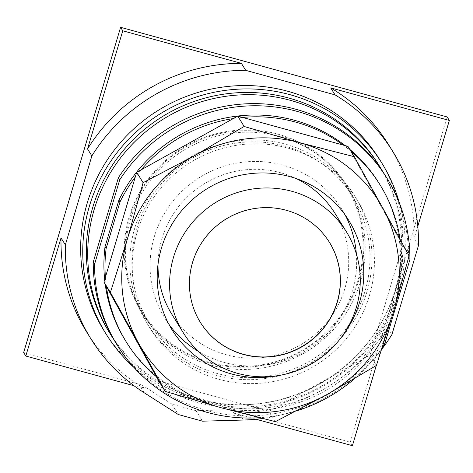 <?xml version="1.0" encoding="UTF-8"?>
<svg xmlns="http://www.w3.org/2000/svg" width="473" height="473" viewBox="0 0 473 473"><rect width="100%" height="100%" fill="white"/><g stroke="black" fill="none" stroke-linecap="round" stroke-linejoin="round"><path stroke-width="0.35" stroke-dasharray="2.37 1.77" d="M86.547 331.78A177.653 173.804 148.2 0 0 139.931 385.82L144.176 388.528L134.019 385.737M144.176 388.528L142.012 385.04L23.65 352.545M417.801 226.295L414.129 238.599A177.653 173.804 148.2 0 0 388.611 144.708M142.012 385.04L171.865 404.072L196.047 410.712L231.871 409.707L234.029 413.195L239.119 413.053A177.653 173.804 148.2 0 0 387.612 327.553L376.289 365.528M231.871 409.707L350.233 442.202L352.397 445.69M256.023 419.232L234.029 413.195M350.233 442.202L447.192 116.967M136.756 228.424A119.787 117.192 -31.8 0 1 235.696 143.13A119.787 117.192 -31.8 0 1 352.746 196.691A119.787 117.192 -31.8 0 1 365.055 291.102A119.787 117.192 -31.8 0 1 266.116 376.396A119.787 117.192 -31.8 0 1 149.072 322.834A119.787 117.192 -31.8 0 1 136.756 228.424M171.865 404.072L178.345 414.537M196.047 410.712L202.527 421.177M418.451 245.576L414.129 238.599M387.612 327.553L391.934 334.529M381.817 349.186A177.653 173.804 -31.8 0 1 262.385 418.493M358.144 279.939A119.787 117.192 -31.8 0 1 259.204 365.233A119.787 117.192 -31.8 0 1 142.154 311.672A119.787 117.192 -31.8 0 1 129.844 217.261A119.787 117.192 -31.8 0 1 228.784 131.967A119.787 117.192 -31.8 0 1 345.834 185.528A119.787 117.192 -31.8 0 1 358.144 279.939M379.813 159.809A162.221 158.709 -31.8 0 1 396.486 287.661A162.221 158.709 -31.8 0 1 262.497 403.173A162.221 158.709 -31.8 0 1 103.989 330.639M129.117 217.06A120.55 117.937 148.2 0 0 141.51 312.074A120.55 117.937 148.2 0 0 259.299 365.972A120.55 117.937 148.2 0 0 358.871 280.134A120.55 117.937 148.2 0 0 346.478 185.126A120.55 117.937 148.2 0 0 228.69 131.222A120.55 117.937 148.2 0 0 129.117 217.06M399.437 203.112A162.221 158.709 -31.8 0 1 398.579 291.037A162.221 158.709 -31.8 0 1 134.019 367.497M360.249 282.369A120.55 117.937 -31.8 0 1 260.682 368.207A120.55 117.937 -31.8 0 1 142.893 314.303A120.55 117.937 -31.8 0 1 130.501 219.295A120.55 117.937 -31.8 0 1 230.067 133.457A120.55 117.937 -31.8 0 1 347.862 187.361A120.55 117.937 -31.8 0 1 360.249 282.369M378.843 165.083A158.615 155.179 -31.8 0 1 395.144 290.097A158.615 155.179 -31.8 0 1 264.135 403.043A158.615 155.179 -31.8 0 1 109.145 332.117M382.911 171.829A158.615 155.179 -31.8 0 1 396.528 292.326A158.615 155.179 -31.8 0 1 268.161 404.864A158.615 155.179 -31.8 0 1 113.372 338.769M200.304 322.273A75.934 74.291 -31.8 0 1 200.245 322.184A75.934 74.291 -31.8 0 1 192.44 262.332A75.934 74.291 -31.8 0 1 255.16 208.262A75.934 74.291 -31.8 0 1 329.362 242.217A75.934 74.291 -31.8 0 1 329.415 242.306M158.023 264.283A95.918 93.843 -31.8 0 1 161.961 238.634A95.918 93.843 -31.8 0 1 296.335 178.623M334.908 213.222A95.918 93.843 -31.8 0 1 344.77 288.826A95.918 93.843 -31.8 0 1 265.542 357.121A95.918 93.843 -31.8 0 1 171.817 314.232M168.778 324.07A103.912 101.66 -31.8 0 1 165.024 318.441A103.912 101.66 -31.8 0 1 154.34 236.541A103.912 101.66 -31.8 0 1 240.172 162.552A103.912 101.66 -31.8 0 1 341.707 209.019A103.912 101.66 -31.8 0 1 345.071 214.89M356.352 253.841A103.912 101.66 -31.8 0 1 352.385 290.913A103.912 101.66 -31.8 0 1 198.625 351.522M341.683 336.877A103.912 101.66 -31.8 0 1 279.496 375.391M158.757 381.031L268.948 411.279L275.375 421.656M268.948 411.279L369.998 355.081L376.419 365.452M369.998 355.081L402.712 245.345L409.133 255.716M402.712 245.345L347.927 146.358M188.319 396.965L235.075 409.801A149.226 145.997 -31.8 0 0 264.147 409.961A149.226 145.997 148.2 0 0 273.353 408.832A149.226 145.997 -31.8 0 0 365.594 357.529A149.226 145.997 148.2 0 0 371.423 350.292A149.226 145.997 -31.8 0 0 386.672 325.483L400.548 278.922L399.443 277.137L385.566 323.698A149.226 145.997 -31.8 0 1 233.969 408.016L187.213 395.18L188.319 396.965A149.226 145.997 -31.8 0 1 163.563 382.35A149.226 145.997 148.2 0 1 156.368 376.715M400.069 239.249A149.226 145.997 -31.8 0 1 400.324 241.029A149.226 145.997 148.2 0 1 401.287 250.128A149.226 145.997 -31.8 0 1 400.548 278.922M343.12 145.04A149.226 145.997 148.2 0 1 350.316 150.674A149.226 145.997 -31.8 0 1 350.907 151.171M242.537 117.422A149.226 145.997 148.2 0 0 233.331 118.557M141.09 169.86A149.226 145.997 148.2 0 0 135.26 177.091M105.396 277.261A149.226 145.997 148.2 0 0 106.36 286.36M235.075 409.801L233.969 408.016M385.566 323.698L386.672 325.483M345.107 145.583A149.226 145.997 -31.8 0 1 349.801 149.385M379.104 183.335A149.226 145.997 -31.8 0 1 399.443 277.137M187.213 395.18A149.226 145.997 -31.8 0 1 125.369 340.477M105.213 284.291A149.226 145.997 -31.8 0 1 104.669 279.709M382.344 347.56A158.615 155.179 -31.8 0 1 354.614 378.642M296.636 410.842A158.615 155.179 -31.8 0 1 259.305 417.724M409.908 259.594L408.577 257.454L383.449 341.748L384.774 343.889M385.755 176.246A158.615 155.179 -31.8 0 1 408.577 257.454M383.449 341.748A158.615 155.179 -31.8 0 1 116.056 343.28M134.823 227.897A121.815 119.178 148.2 0 0 147.345 323.904A121.815 119.178 148.2 0 0 266.376 378.376A121.815 119.178 148.2 0 0 366.995 291.634A121.815 119.178 148.2 0 0 354.472 195.621A121.815 119.178 148.2 0 0 235.442 141.155A121.815 119.178 148.2 0 0 134.823 227.897M137.259 231.823A121.815 119.178 -31.8 0 1 237.872 145.081A121.815 119.178 -31.8 0 1 356.908 199.553A121.815 119.178 -31.8 0 1 369.425 295.56A121.815 119.178 -31.8 0 1 268.812 382.302A121.815 119.178 -31.8 0 1 149.775 327.836A121.815 119.178 -31.8 0 1 137.259 231.823M144.253 392.803L139.931 385.82M243.441 420.03L239.119 413.053M149.072 322.834L142.154 311.672M352.746 196.691L345.834 185.528M141.51 312.074L142.893 314.303M346.478 185.126L347.862 187.361M341.707 209.019L348.832 220.519M165.024 318.441L172.148 329.947M354.472 195.621L356.908 199.553M147.345 323.904L149.775 327.836"/><path stroke-width="0.71" d="M61.029 237.895A177.653 173.804 148.2 0 0 86.547 331.78L90.869 338.763A177.653 173.804 -31.8 0 1 65.351 244.872L61.029 237.895L25.808 356.033L134.019 385.737M330.722 87.889L335.044 94.866A177.653 173.804 -31.8 0 1 392.933 151.685L388.611 144.708A177.653 173.804 148.2 0 0 330.722 87.889L449.35 120.455L447.192 116.967L120.603 27.31L23.65 352.545L25.808 356.033M241.396 63.364A177.653 173.804 148.2 0 0 87.546 148.936L122.767 30.798L241.396 63.364L245.718 70.347A177.653 173.804 -31.8 0 0 91.868 155.919L65.351 244.872M449.35 120.455L417.801 226.295M376.289 365.528L352.397 445.69L256.023 419.232M262.385 418.493A177.653 173.804 -31.8 0 1 243.441 420.03L202.527 421.177L178.345 414.537L144.253 392.803A177.653 173.804 -31.8 0 1 90.869 338.763M87.546 148.936L91.868 155.919M120.603 27.31L122.767 30.798M335.044 94.866L245.718 70.347M392.933 151.685A177.653 173.804 -31.8 0 1 418.451 245.576L391.934 334.529A177.653 173.804 -31.8 0 1 381.817 349.186M134.019 367.497A162.221 158.709 -31.8 0 1 106.082 334.015L103.989 330.639A162.221 158.709 -31.8 0 1 87.316 202.787A162.221 158.709 -31.8 0 1 221.305 87.274A162.221 158.709 -31.8 0 1 379.813 159.809L381.906 163.185A162.221 158.709 -31.8 0 1 399.437 203.112M106.082 334.015A162.221 158.709 -31.8 0 1 89.409 206.163A162.221 158.709 -31.8 0 1 223.398 90.65A162.221 158.709 -31.8 0 1 381.906 163.185M113.372 338.769A158.615 155.179 -31.8 0 1 110.528 334.346L109.145 332.117A158.615 155.179 -31.8 0 1 92.844 207.103A158.615 155.179 -31.8 0 1 223.853 94.157A158.615 155.179 -31.8 0 1 378.843 165.083L380.227 167.318A158.615 155.179 -31.8 0 1 382.911 171.829M110.528 334.346A158.615 155.179 -31.8 0 1 94.228 209.338A158.615 155.179 -31.8 0 1 225.237 96.391A158.615 155.179 -31.8 0 1 380.227 167.318M329.415 242.306A75.934 74.291 -31.8 0 1 337.166 302.064A75.934 74.291 -31.8 0 1 274.5 356.128A75.934 74.291 -31.8 0 1 200.304 322.273M337.279 302.247A75.934 74.291 -31.8 0 1 274.553 356.317A75.934 74.291 -31.8 0 1 200.357 322.361A75.934 74.291 -31.8 0 1 192.552 262.515A75.934 74.291 -31.8 0 1 255.272 208.439A75.934 74.291 -31.8 0 1 329.474 242.395A75.934 74.291 -31.8 0 1 337.279 302.247M173.508 257.282A95.918 93.843 -31.8 0 1 252.736 188.981A95.918 93.843 -31.8 0 1 346.461 231.876A95.918 93.843 -31.8 0 1 356.317 307.474A95.918 93.843 -31.8 0 1 277.095 375.775A95.918 93.843 -31.8 0 1 183.37 332.88A95.918 93.843 -31.8 0 1 173.508 257.282M296.335 178.623A95.918 93.843 -31.8 0 1 334.908 213.222L346.461 231.876M183.37 332.88L171.817 314.232A95.918 93.843 -31.8 0 1 158.023 264.283M345.071 214.89A103.912 101.66 -31.8 0 1 356.352 253.841M198.625 351.522A103.912 101.66 -31.8 0 1 168.778 324.07M279.496 375.391A103.912 101.66 -31.8 0 1 172.148 329.947A103.912 101.66 -31.8 0 1 161.464 248.047A103.912 101.66 -31.8 0 1 247.296 174.058A103.912 101.66 -31.8 0 1 348.832 220.519A103.912 101.66 -31.8 0 1 359.51 302.418A103.912 101.66 -31.8 0 1 341.683 336.877M393.501 311.748A139.582 136.561 148.2 0 0 382.468 207.387A139.582 136.561 148.2 0 0 299.977 142.769A139.582 136.561 148.2 0 0 194.356 155.747A139.582 136.561 148.2 0 0 127.474 238.717A139.582 136.561 148.2 0 0 138.512 343.079A139.582 136.561 148.2 0 0 220.997 407.696A139.582 136.561 148.2 0 0 326.618 394.719A139.582 136.561 148.2 0 0 393.501 311.748L376.419 365.452L326.618 394.719L275.375 421.656L220.997 407.696L165.178 391.402L110.392 292.415L127.474 238.717L143.106 182.679L194.356 155.747L244.157 126.474L299.977 142.769L354.348 156.729L409.133 255.716L393.501 311.748M343.12 145.04L242.537 117.422A149.226 145.997 -31.8 0 1 343.12 145.04L347.927 146.358L354.348 156.729M242.537 117.422L237.736 116.104L244.157 126.474M237.736 116.104L136.685 172.308L143.106 182.679M136.685 172.308L103.971 282.044L110.392 292.415M103.971 282.044L158.757 381.031L165.178 391.402M350.907 151.171A149.226 145.997 -31.8 0 1 380.209 185.12A149.226 145.997 -31.8 0 1 400.069 239.249M141.09 169.86A149.226 145.997 -31.8 0 1 233.331 118.557M120.012 201.906L106.135 248.467L105.03 246.681L118.906 200.12L120.012 201.906A149.226 145.997 -31.8 0 1 135.26 177.091M105.396 277.261A149.226 145.997 -31.8 0 1 106.135 248.467M156.368 376.715A149.226 145.997 -31.8 0 1 126.474 342.263A149.226 145.997 -31.8 0 1 106.36 286.36M118.906 200.12A149.226 145.997 -31.8 0 1 345.107 145.583M349.801 149.385A149.226 145.997 -31.8 0 1 379.104 183.335L380.209 185.12M126.474 342.263L125.369 340.477A149.226 145.997 -31.8 0 1 105.213 284.291M104.669 279.709A149.226 145.997 -31.8 0 1 105.03 246.681M382.344 347.56A158.615 155.179 -31.8 0 0 384.774 343.889L409.908 259.594A158.615 155.179 -31.8 0 0 387.085 178.392L385.755 176.246A158.615 155.179 -31.8 0 0 118.368 177.777L119.693 179.923A158.615 155.179 -31.8 0 1 387.085 178.392M119.693 179.923L94.565 264.218L93.24 262.077L118.368 177.777M354.614 378.642A158.615 155.179 -31.8 0 1 296.636 410.842M259.305 417.724A158.615 155.179 -31.8 0 1 117.387 345.426A158.615 155.179 -31.8 0 1 94.565 264.218M117.387 345.426L116.056 343.28A158.615 155.179 -31.8 0 1 93.24 262.077"/></g></svg>
